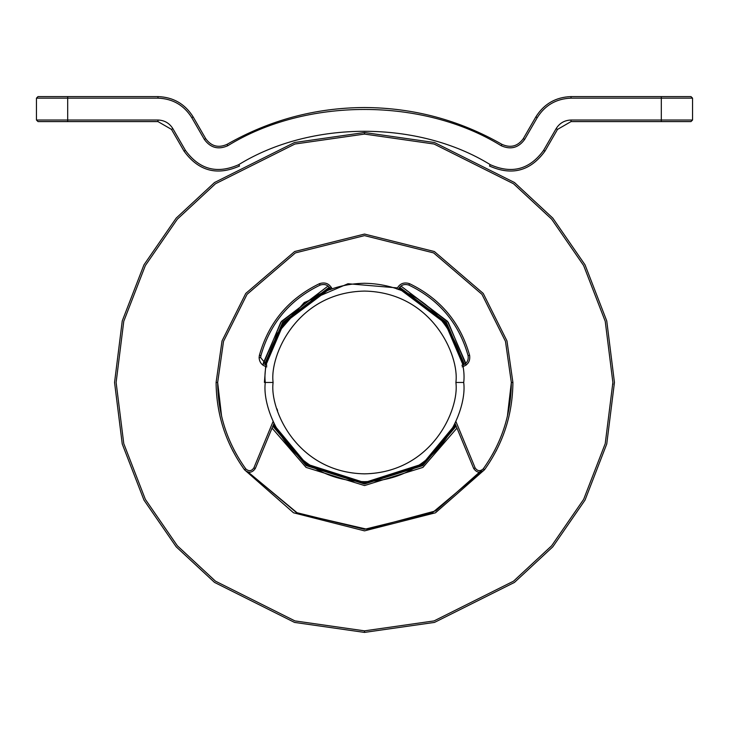 <?xml version="1.0" encoding="UTF-8"?>
<svg xmlns="http://www.w3.org/2000/svg" width="729" height="729" viewBox="0 0 729 729"><rect width="100%" height="100%" fill="white"/><g stroke="black" fill="none" stroke-linecap="round" stroke-linejoin="round"><path stroke-width="1.09" d="M227.029 144.36C269.63 120.048 315.457 107.774 364.5 107.528C413.543 107.774 459.37 120.048 501.971 144.36C510.628 148.215 517.736 146.31 523.304 138.647L535.861 116.904C543.998 103.91 555.717 97.139 571.035 96.593L690.992 96.593L692.55 98.151L692.55 120.021L692.55 98.151L571.035 98.151C556.309 98.679 545.037 105.195 537.218 117.679L524.661 139.421C518.529 147.85 510.71 149.946 501.188 145.718C422.847 97.367 306.153 97.367 227.812 145.718C218.29 149.946 210.471 147.85 204.339 139.421L191.782 117.679C183.963 105.195 172.691 98.679 157.965 98.151L67.697 98.151L67.697 120.021L157.965 120.021C164.444 120.258 169.401 123.119 172.846 128.614L185.403 150.356C199.327 169.511 217.105 174.277 238.748 164.654C310.827 120.176 418.173 120.176 490.252 164.654C511.895 174.277 529.673 169.511 543.597 150.356L556.154 128.614C559.599 123.119 564.556 120.258 571.035 120.021L661.303 120.021L661.303 98.151L661.303 120.021L692.55 120.021L690.992 121.588L571.035 121.588L557.512 129.398L544.955 151.14C530.466 171.06 511.977 176.017 489.469 166.012L490.252 164.654C418.173 120.176 310.827 120.176 238.748 164.654C217.105 174.277 199.327 169.511 185.403 150.356L172.846 128.614C169.401 123.119 164.444 120.258 157.965 120.021L67.697 120.021L67.697 98.151L36.45 98.151L36.45 120.021L36.45 98.151L38.008 96.593L157.965 96.593C173.283 97.139 185.002 103.91 193.139 116.904L205.696 138.647C211.264 146.31 218.372 148.215 227.029 144.36C218.372 148.215 211.264 146.31 205.696 138.647L193.139 116.904C185.002 103.91 173.283 97.139 157.965 96.593L38.008 96.593L36.45 98.151L67.697 98.151L67.697 96.593L67.697 98.151L157.965 98.151L157.965 96.593L157.965 98.151C172.691 98.679 183.963 105.195 191.782 117.679L193.139 116.904L191.782 117.679L204.339 139.421L205.696 138.647L204.339 139.421C210.471 147.85 218.29 149.946 227.812 145.718L227.029 144.36L227.812 145.718C306.153 97.367 422.847 97.367 501.188 145.718L501.971 144.36C459.37 120.048 413.543 107.774 364.5 107.528C315.457 107.774 269.63 120.048 227.029 144.36M157.965 121.588L38.008 121.588L36.45 120.021L67.697 120.021L36.45 120.021L38.008 121.588L67.697 121.588L67.697 120.021L67.697 121.588L157.965 121.588L157.965 120.021L157.965 121.588L171.488 129.398L157.965 121.588M184.045 151.14L171.488 129.398L172.846 128.614L171.488 129.398L184.045 151.14L185.403 150.356L184.045 151.14C198.534 171.06 217.023 176.017 239.531 166.012C217.023 176.017 198.534 171.06 184.045 151.14M501.971 144.36L501.188 145.718C510.71 149.946 518.529 147.85 524.661 139.421L523.304 138.647C517.736 146.31 510.628 148.215 501.971 144.36M523.304 138.647L524.661 139.421L537.218 117.679L535.861 116.904L523.304 138.647M535.861 116.904L537.218 117.679C545.037 105.195 556.309 98.679 571.035 98.151L571.035 96.593C555.717 97.139 543.998 103.91 535.861 116.904M571.035 96.593L571.035 98.151L661.303 98.151L661.303 96.593L571.035 96.593M661.303 96.593L661.303 98.151L692.55 98.151L690.992 96.593L661.303 96.593M239.531 166.012L238.748 164.654L239.531 166.012M490.252 164.654L489.469 166.012C511.977 176.017 530.466 171.06 544.955 151.14L543.597 150.356C529.673 169.511 511.895 174.277 490.252 164.654M543.597 150.356L544.955 151.14L557.512 129.398L556.154 128.614L543.597 150.356M556.154 128.614L557.512 129.398L571.035 121.588L571.035 120.021C564.556 120.258 559.599 123.119 556.154 128.614M690.992 121.588L692.55 120.021L661.303 120.021L661.303 121.588L690.992 121.588M571.035 120.021L571.035 121.588L661.303 121.588L661.303 120.021L571.035 120.021M463.061 364.992L445.301 323.375L398.827 288.438L445.301 323.375L463.061 364.992M397.332 287.909L347.988 283.736L304.23 302.544L277.129 333.609L265.939 364.992L283.699 323.375L330.173 288.438M265.675 366.55L264.399 382.461M331.331 287.317L283.581 322.428L265.31 364.746L283.189 322.956L329.827 287.864M399.173 287.864L445.811 322.956L463.69 364.746L445.811 322.956L399.173 287.864M273.247 425.189L306.308 464.719L364.5 483.227L422.692 464.719L455.753 425.189L422.692 464.719L364.5 483.227L306.308 464.719L273.247 425.189M455.406 424.36L422.629 463.954L364.5 482.562L306.371 463.954L273.594 424.36L306.371 463.954L364.5 482.562L422.629 463.954L455.406 424.36M612.87 384.429L612.879 382.461M364.5 632.408L434.484 622.411L514.464 582.416L552.81 546.814L585.041 500.085L606.756 443.988L614.447 382.461L606.756 320.942L585.041 264.846L552.81 218.117L514.464 182.514L434.484 142.519L364.5 132.523L364.5 134.081L434.047 144.023L513.526 183.763L551.634 219.147L583.656 265.584L605.234 321.325L612.879 382.461L605.234 443.606L583.656 499.347L551.634 545.784L513.526 581.168L434.047 620.908L364.5 630.849L364.5 632.408L294.516 622.411L214.536 582.416L176.19 546.814L143.959 500.085L122.244 443.988L114.553 382.461L122.244 320.942L143.959 264.846L176.19 218.117L214.536 182.514L294.516 142.519L364.5 132.523L434.484 142.519L514.464 182.514L552.81 218.117L585.041 264.846L606.756 320.942L614.447 382.461L606.756 443.988L585.041 500.085L552.81 546.814L514.464 582.416L434.484 622.411L364.5 632.408L364.5 630.849L434.047 620.908L513.526 581.168L551.634 545.784L583.656 499.347L605.234 443.606L612.879 382.461L605.234 321.325L583.656 265.584L551.634 219.147L513.526 183.763L434.047 144.023L364.5 134.081L294.953 144.023L215.474 183.763L177.366 219.147L145.344 265.584L123.766 321.325L116.121 382.461L123.766 443.606L145.344 499.347L177.366 545.784L215.474 581.168L294.953 620.908L364.5 630.849L294.953 620.908L215.474 581.168L177.366 545.784L145.344 499.347L123.766 443.606L116.121 382.461L123.766 321.325L145.344 265.584L177.366 219.147L215.474 183.763L294.953 144.023L364.5 134.081L364.5 132.523L294.516 142.519L214.536 182.514L176.19 218.117L143.959 264.846L122.244 320.942L114.553 382.461L122.244 443.988L143.959 500.085L176.19 546.814L214.536 582.416L294.516 622.411L364.5 632.408M266.814 365.229L260.663 357.602L259.096 357.602C259.478 362.523 262.066 365.603 266.841 366.833C262.066 365.603 259.478 362.523 259.096 357.602L259.396 355.251C268.7 322.409 288.72 298.553 319.448 283.681C325.198 281.85 329.426 283.627 332.151 289.003C329.426 283.627 325.198 281.85 319.448 283.681C288.72 298.553 268.7 322.409 259.396 355.251L259.096 357.602L260.663 357.602L266.814 365.229M217.661 382.461L223.53 341.345L247.031 294.361L295.4 252.899L364.5 235.622L433.6 252.899L481.969 294.361L505.47 341.345L511.339 382.461L512.906 382.461L506.965 340.908L483.227 293.423L434.338 251.523L364.5 234.064L294.662 251.523L245.773 293.423L222.035 340.908L216.094 382.461L217.661 382.461L216.094 382.461C216.367 414.555 225.835 443.66 244.488 469.768L245.755 468.847C227.293 443.013 217.925 414.218 217.661 382.461C217.925 414.218 227.293 443.013 245.755 468.847C248.826 471.563 251.532 471.235 253.874 467.881L273.193 421.244L253.874 467.881L255.314 468.483C252.188 472.957 248.58 473.385 244.488 469.768C225.835 443.66 216.367 414.555 216.094 382.461L222.035 340.908L245.773 293.423L294.662 251.523L364.5 234.064L434.338 251.523L483.227 293.423L506.965 340.908L512.906 382.461C512.633 414.555 503.165 443.66 484.512 469.768C480.42 473.385 476.812 472.957 473.686 468.483L454.932 423.221L473.686 468.483C476.812 472.957 480.42 473.385 484.512 469.768C503.165 443.66 512.633 414.555 512.906 382.461L511.339 382.461L505.47 341.345L481.969 294.361L433.6 252.899L364.5 235.622L295.4 252.899L247.031 294.361L223.53 341.345L217.661 382.461L221.607 416.305M277.603 410.755L277.029 408.933M260.909 355.643L260.663 357.602L260.909 355.643L259.396 355.251L260.909 355.643C270.085 323.275 289.814 299.756 320.095 285.103C289.814 299.756 270.085 323.275 260.909 355.643M396.849 289.003C399.574 283.627 403.802 281.85 409.552 283.681C440.28 298.553 460.3 322.409 469.604 355.251C470.415 361.229 467.927 365.083 462.159 366.833C467.927 365.083 470.415 361.229 469.604 355.251L468.091 355.643C458.915 323.275 439.186 299.756 408.905 285.103C404.112 283.581 400.586 285.057 398.326 289.541C400.586 285.057 404.112 283.581 408.905 285.103C439.186 299.756 458.915 323.275 468.091 355.643C468.765 360.627 466.697 363.844 461.885 365.293C466.697 363.844 468.765 360.627 468.091 355.643L469.604 355.251C460.3 322.409 440.28 298.553 409.552 283.681L408.905 285.103L409.552 283.681C403.802 281.85 399.574 283.627 396.849 289.003M455.807 421.244L475.126 467.881C477.468 471.235 480.174 471.563 483.245 468.847C501.707 443.013 511.075 414.218 511.339 382.461C511.075 414.218 501.707 443.013 483.245 468.847L484.512 469.768L483.245 468.847C480.174 471.563 477.468 471.235 475.126 467.881L473.686 468.483L475.126 467.881L455.807 421.244M274.068 423.221L255.314 468.483L274.068 423.221M330.674 289.541C328.414 285.057 324.888 283.581 320.095 285.103L319.448 283.681L320.095 285.103C324.888 283.581 328.414 285.057 330.674 289.541M255.314 468.483L253.874 467.881C251.532 471.235 248.826 471.563 245.755 468.847L244.488 469.768C248.58 473.385 252.188 472.957 255.314 468.483M456.154 426.164L422.774 465.621L364.5 484.001L306.226 465.621L272.846 426.164L306.226 465.621L364.5 484.001L422.774 465.621L456.154 426.164M272.045 428.096L306.062 467.398L364.5 485.569L422.938 467.398L456.955 428.096L422.938 467.398L364.5 485.569L306.062 467.398L272.045 428.096M495.146 449.501L492.54 454.349M483.245 468.847L435.796 510.838L367.124 529.281L297.569 513.161L248.279 472.21L296.466 512.596L364.5 529.309L432.534 512.596L480.721 472.21M232.988 451.224L232.433 450.148M244.47 469.74L293.523 512.797L364.5 530.867L435.477 512.797L484.53 469.74L435.477 512.797L364.5 530.867L293.523 512.797L244.47 469.74M496.012 451.224L496.567 450.148M464.419 364.372L446.403 322.446L399.665 287.208L446.403 322.446L464.419 364.372M329.335 287.208L282.597 322.446L264.581 364.372L282.597 322.446L329.335 287.208M233.854 449.501L236.46 454.349M507.393 416.305L511.339 382.461M262.868 365.12L280.747 322.336L328.086 286.005L281.458 321.361L263.187 363.352M466.132 365.12L448.253 322.336L400.914 286.005L447.542 321.361L465.813 363.352M463.699 382.461C467.681 411.484 437.919 480.311 364.5 481.659C291.081 480.311 261.319 411.484 265.301 382.461C261.319 411.484 291.081 480.311 364.5 481.659C437.919 480.311 467.681 411.484 463.699 382.461L455.889 382.461C459.562 409.197 432.142 472.602 364.5 473.85C296.858 472.602 269.438 409.197 273.111 382.461L265.301 382.461L273.111 382.461C269.438 409.197 296.858 472.602 364.5 473.85C432.142 472.602 459.562 409.197 455.889 382.461C459.562 355.734 432.142 292.329 364.5 291.081C296.858 292.329 269.438 355.734 273.111 382.461C269.438 355.734 296.858 292.329 364.5 291.081C432.142 292.329 459.562 355.734 455.889 382.461L463.699 382.461C467.681 353.447 437.919 284.62 364.5 283.271C291.081 284.62 261.319 353.447 265.301 382.461C261.319 353.447 291.081 284.62 364.5 283.271C437.919 284.62 467.681 353.447 463.699 382.461"/></g></svg>
